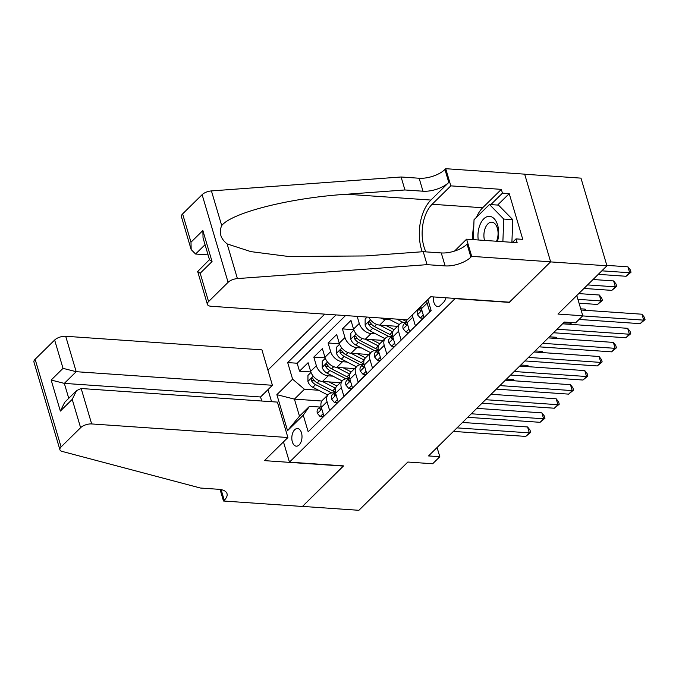 <?xml version="1.0" encoding="UTF-8"?>
<svg xmlns="http://www.w3.org/2000/svg" width="679" height="679" viewBox="0 0 679 679"><rect width="100%" height="100%" fill="white"/><g stroke="black" fill="none" stroke-linecap="round" stroke-linejoin="round"><path stroke-width="1.02" d="M299.15 444.94A8.835 5.076 -86 0 0 301.934 435.188A8.835 5.076 -86 0 0 297.521 428.542A8.835 5.076 -86 0 0 294.661 429.782A8.835 5.076 -86 0 0 291.885 439.525A8.835 5.076 -86 0 0 296.299 446.171A8.835 5.076 -86 0 0 299.15 444.94M324.723 314.131L267.925 370.114M524.689 174.231L580.978 178.136L606.95 265.795L557.977 314.063L582.786 315.777L576.785 295.526M283.466 441.885L289.466 462.136L343.599 465.887L302.494 506.407L358.885 510.302L407.85 462.034L432.667 463.757L439.814 456.712L437.081 447.503M509.386 302.18L550.559 261.89L606.95 265.795M315.362 424.681L323.883 416.023L321.32 407.375L327.04 401.739A11.042 7.579 -134.6 0 1 328.305 394.499A11.042 7.579 -134.6 0 1 333.253 392.886L334.119 392.946M327.04 401.739L329.604 410.388L338.176 401.934L335.613 393.285L341.333 387.641A11.042 7.579 -134.6 0 1 342.606 380.401A11.042 7.579 -134.6 0 1 347.546 378.789L348.42 378.848M341.333 387.641L343.897 396.29L352.477 387.836L349.914 379.188L355.635 373.552A11.042 7.579 -134.6 0 1 356.899 366.312A11.042 7.579 -134.6 0 1 361.848 364.699L362.713 364.759M355.635 373.552L358.198 382.201L366.77 373.747L364.216 365.098L369.928 359.463A11.042 7.579 -134.6 0 1 371.201 352.214A11.042 7.579 -134.6 0 1 376.149 350.61L377.015 350.67M369.928 359.463L372.491 368.111L381.072 359.649L378.509 351.001L384.229 345.365A11.042 7.579 -134.6 0 1 385.494 338.125A11.042 7.579 -134.6 0 1 390.442 336.512L391.308 336.572M384.229 345.365L386.792 354.014L395.365 345.56L392.81 336.911L398.531 331.276A11.042 7.579 -134.6 0 1 399.795 324.036A11.042 7.579 -134.6 0 1 404.743 322.423L405.609 322.483M398.531 331.276L401.085 339.924L409.666 331.462L407.103 322.822L412.824 317.178A11.042 7.579 -134.6 0 1 412.408 314.793M412.824 317.178L415.387 325.827L423.968 317.373L421.404 308.724A11.042 7.579 -134.6 0 1 420.988 306.339M383.177 340.417L365.37 339.186A11.042 7.579 45.4 0 1 353.547 329.086L350.984 320.437L342.403 328.891L353.734 329.671M368.875 354.506L351.077 353.275A11.042 7.579 45.4 0 1 339.245 343.175L336.682 334.526L328.11 342.98L339.441 343.769M354.574 368.604L336.776 367.373A11.042 7.579 45.4 0 1 324.952 357.264L322.389 348.624L313.808 357.078L325.139 357.858M418.968 308.325A11.042 7.579 -134.6 0 1 419.036 308.325L419.902 308.385M582.786 315.777L575.639 322.831L564.359 322.05L428.534 455.932L439.814 456.712M433.474 296.927A8.555 4.914 -86 0 0 437.717 306.518A8.555 4.914 -86 0 0 440.484 305.329L443.633 302.223A8.555 4.914 -86 0 0 445.95 297.784M271.566 401.696L267.993 389.636M289.466 462.136L455.253 298.429M321.863 401.026L294.423 399.125L299.473 416.185L309.48 406.322L303.267 415.175L308.181 431.759L431.14 310.558L427.88 299.541M303.267 415.175L287.54 430.673L276.871 394.66L292.598 379.162L287.684 362.578L336.037 314.912M332.888 376.149L328.203 375.827A11.042 7.579 -134.6 0 1 316.372 365.726L313.808 357.078M340.281 382.693L322.483 381.462L328.203 375.827M347.19 362.06L342.496 361.737A11.042 7.579 -134.6 0 1 330.665 351.629L328.11 342.98M361.491 347.962L356.798 347.64A11.042 7.579 -134.6 0 1 344.966 337.539L342.403 328.891M375.784 333.873L371.09 333.55A11.042 7.579 -134.6 0 1 359.267 323.442L357.171 316.38M390.086 319.784L385.392 319.453A11.042 7.579 -134.6 0 1 380.749 318.01M397.47 326.327L379.671 325.088L385.392 319.453M345.509 315.574L297.156 363.231L299.507 371.167L310.846 371.956M322.483 381.462A11.042 7.579 45.4 0 1 310.651 371.362L308.088 362.713L299.507 371.167M431.08 310.362L429.68 311.737L427.125 303.089A11.042 7.579 -134.6 0 1 426.701 300.704M309.48 406.322L319.826 407.035M509.454 302.41L455.32 298.667M318.595 390.247L304.43 389.262L294.423 399.125L276.871 394.66M406.679 319.809A11.042 7.579 45.4 0 0 407.103 322.822M399.795 324.036L394.075 329.671A11.042 7.579 45.4 0 0 392.81 336.911M368.722 317.178A11.042 7.579 45.4 0 0 379.671 325.088M385.494 338.125L379.782 343.761A11.042 7.579 45.4 0 0 378.509 351.001M371.201 352.214L365.48 357.858A11.042 7.579 45.4 0 0 364.216 365.098M356.899 366.312L351.179 371.948A11.042 7.579 45.4 0 0 349.914 379.188M342.606 380.401L336.886 386.037A11.042 7.579 45.4 0 0 335.613 393.285M297.156 363.231L287.684 362.578M292.598 379.162L304.43 389.262M328.305 394.499L322.584 400.135A11.042 7.579 45.4 0 0 321.32 407.375M287.54 430.673L299.473 416.185M582.658 315.913L643.717 320.14L640.144 323.662L579.077 319.436M581.08 310.006L641.961 314.216L643.717 320.14L645.05 319.622L640.144 323.662M641.961 314.216L644.346 317.254L645.05 319.622M598.267 274.35L626.106 276.277L629.679 272.754L627.922 266.83L606.822 265.37M627.922 266.83L630.316 269.869L631.012 272.237L629.679 272.754L601.84 270.828M631.012 272.237L626.106 276.277M497.478 241.317A17.951 10.304 -86 0 0 489.016 216.338A17.951 10.304 -86 0 0 478.271 239.993M496.544 241.257A12.29 7.053 -86 0 0 497.537 228.874A12.29 7.053 -86 0 0 491.834 222.186A12.29 7.053 -86 0 0 491.46 222.177A12.29 7.053 -86 0 0 484.543 240.425M473.263 239.645L474.035 219.716L489.474 204.498L498.496 205.126L512.772 219.665L511.898 242.318M489.474 204.498L503.75 219.045L502.876 241.69M512.772 219.665L503.75 219.045M407.281 319.843L211.05 306.263A8.284 3.692 163.5 0 1 207.401 304.387A8.284 3.692 163.5 0 1 208.572 301.569L228.093 282.328L202.121 194.669A8.284 3.692 -16.5 0 1 211.432 190.918L401.094 176.99L419.138 178.238A19.326 8.623 163.5 0 0 444.94 169.47L445.721 168.698L524.663 174.155L550.635 261.822L509.666 302.197L430.724 296.731L407.281 319.843M401.094 176.99L404.939 189.967L346.782 194.236C291.011 197.682 231.946 212.493 221.702 225.581C218.706 232.507 220.522 238.618 227.134 243.914L250.84 251.62L288.541 256.484L365.064 255.958L423.221 251.688L441.265 252.936A19.326 8.623 163.5 0 0 467.059 244.16L470.903 257.137L471.693 256.356L550.635 261.822M423.221 251.688L427.066 264.657L445.11 265.905A19.326 8.623 163.5 0 0 470.903 257.137M346.782 194.236L430.91 200.059L448.777 182.439A19.326 8.623 163.5 0 1 422.983 191.215L404.939 189.967M182.609 213.902L190.994 242.216L191.172 249.6L181.429 216.728A8.284 3.692 -16.5 0 1 182.609 213.902L202.121 194.669M227.134 243.914L237.404 278.585L427.066 264.657M476.463 217.322A31.064 17.832 94 0 1 482.676 207.757L501.331 189.365L502.46 193.159L490.858 204.591M512.484 242.361L516.006 238.889L522.771 239.356L509.225 193.625L502.46 193.159M516.006 238.889L517.126 242.675L466.6 239.178L471.693 256.356M445.721 168.698L450.814 185.868L432.15 204.26A31.064 17.832 -86 0 0 425.911 251.867M501.331 189.365L450.814 185.868M208.063 254.888L195.577 254.022L191.172 249.6M430.91 200.059A35.962 20.642 -86 0 0 422.245 251.756M454.514 251.094L466.6 239.178M237.404 278.585A8.284 3.692 163.5 0 0 228.093 282.328M472.72 239.602A31.064 17.832 94 0 1 473.798 225.878M509.225 193.625L497.622 205.058M190.994 242.216L202.86 230.521L203.038 237.896L209.531 259.819L212.052 261.559L200.186 273.255L197.665 271.515L209.472 259.616M261.746 401.017L260.549 396.977L272.415 385.282L261.924 349.855L65.702 336.275L76.192 371.693L64.327 383.389L68.749 398.318M272.415 385.282L76.192 371.693L63.028 368.349L54.643 340.035L35.13 359.267L61.093 446.935A8.284 3.692 163.5 0 0 59.913 449.753A8.284 3.692 163.5 0 0 62.078 451.399L200.441 488.031L218.485 489.279A19.326 8.623 -16.5 0 1 227.015 493.65A19.326 8.623 -16.5 0 1 224.265 500.236L223.484 501.009L302.427 506.475L343.319 465.87M343.387 466.1L264.445 460.634L287.896 437.522L91.665 423.942A8.284 3.692 163.5 0 0 80.606 427.702L61.093 446.935M223.484 501.009L220.055 489.44M287.896 437.522L277.405 402.104L81.174 388.515L91.665 423.942M59.913 449.753L33.95 362.094A8.284 3.692 -16.5 0 1 35.13 359.267M54.643 340.035A8.284 3.692 -16.5 0 1 65.702 336.275M260.549 396.977L64.327 383.389L51.163 380.045L63.028 368.349M80.606 427.702L72.22 399.388L76.557 390.62L81.174 388.515M72.22 399.388L60.355 411.084L64.692 402.316L76.557 390.62M423.263 315.014L420.25 317.984L417.415 314.657A7.316 5.025 -134.6 0 1 418.298 309.98L421.014 307.298A7.316 5.025 45.4 0 0 419.885 310.218L420.7 310.931L421.549 309.217M557.077 329.23L629.416 334.229L625.843 337.76L553.504 332.752M562.577 323.807L627.668 328.313L629.416 334.229L630.749 333.72L625.843 337.76M627.668 328.313L630.053 331.344L630.749 333.72M420.25 317.984L423.144 318.188M408.97 329.111L405.957 332.082L403.122 328.746A7.316 5.025 -134.6 0 1 403.997 324.07L406.713 321.396A7.316 5.025 45.4 0 0 405.592 324.316L406.407 325.029L407.247 323.306M542.784 343.319L615.123 348.327L611.55 351.849L539.211 346.842M548.284 337.896L613.366 342.403L615.123 348.327L616.456 347.809L611.55 351.849M613.366 342.403L615.751 345.441L616.456 347.809M405.957 332.082L408.843 332.277M394.669 343.201L391.656 346.171L388.821 342.844A7.316 5.025 -134.6 0 1 389.695 338.159L392.411 335.485A7.316 5.025 45.4 0 0 391.291 338.405L392.106 339.118L392.954 337.404M528.483 357.409L600.822 362.416L597.248 365.939L524.909 360.931M533.983 351.994L599.065 356.492L600.822 362.416L602.154 361.899L597.248 365.939M599.065 356.492L601.458 359.531L602.154 361.899M391.656 346.171L394.541 346.375M380.376 357.29L377.363 360.26L374.528 356.933A7.316 5.025 -134.6 0 1 375.402 352.257L378.118 349.575A7.316 5.025 45.4 0 0 376.998 352.503L377.804 353.216L378.653 351.493M514.19 371.506L586.529 376.514L582.955 380.036L510.608 375.029M519.69 366.083L584.772 370.59L586.529 376.514L587.861 375.996L582.955 380.036M584.772 370.59L587.157 373.628L587.861 375.996M377.363 360.26L380.248 360.464M583.974 288.448L611.804 290.374L615.386 286.844L613.629 280.928L593.047 279.502M613.629 280.928L616.014 283.958L616.719 286.334L615.386 286.844L587.547 284.917M616.719 286.334L611.804 290.374M579.06 303.182L597.512 304.464L601.085 300.941L599.328 295.017L578.746 293.591M420.904 307.409A21.125 14.505 -134.6 0 1 420.191 307.12M599.328 295.017L601.713 298.056L602.417 300.424L601.085 300.941L577.922 299.337M602.417 300.424L597.512 304.464M387.573 318.485L399.286 324.537M585.383 310.303L585.035 309.106L580.723 308.809M396.697 319.113L402.452 322.084A21.125 14.505 45.4 0 0 403.199 322.457M406.602 321.498A21.125 14.505 -134.6 0 1 404.166 320.395L402.46 319.512M585.035 309.106L586.002 310.345M367.144 317.068L365.149 319.037L365.124 325.19A7.316 5.025 45.4 0 0 370.038 330.902L384.993 338.626M379.561 325.08L392.589 331.81A21.125 14.505 45.4 0 0 392.725 331.878M386.088 325.538L393.09 329.154A17.535 12.035 45.4 0 0 394.1 329.638M571.09 324.392L570.733 323.204L563.689 322.712M392.309 335.587A21.125 14.505 -134.6 0 1 389.865 334.492L374.469 326.54A7.316 5.025 -134.6 0 1 370.361 322.61L369.376 321.787L368.731 322.118L368.646 324.307A7.316 5.025 45.4 0 0 372.754 328.229L388.15 336.181A21.125 14.505 45.4 0 0 388.906 336.555M570.733 323.204L571.701 324.435M366.074 371.388L363.061 374.358L360.226 371.031A7.316 5.025 -134.6 0 1 361.101 366.346L363.817 363.672A7.316 5.025 45.4 0 0 362.696 366.592L363.511 367.305L364.36 365.591M499.888 385.596L572.227 390.603L568.654 394.126L496.315 389.118M505.388 380.181L570.47 384.679L572.227 390.603L573.56 390.086L568.654 394.126M570.47 384.679L572.864 387.717L573.56 390.086M363.061 374.358L365.947 374.553M353.903 330.121L350.848 333.134L350.822 339.279A7.316 5.025 45.4 0 0 355.745 345L370.692 352.715M365.26 339.177L378.288 345.9A21.125 14.505 45.4 0 0 378.424 345.976M371.795 339.627L378.789 343.243A17.535 12.035 45.4 0 0 379.807 343.735M556.788 338.49L556.441 337.293L549.387 336.809M378.008 349.685A21.125 14.505 -134.6 0 1 375.572 348.582L360.176 340.629A7.316 5.025 -134.6 0 1 356.059 336.708L355.075 335.884L354.43 336.207L354.345 338.397A7.316 5.025 45.4 0 0 358.461 342.318L373.857 350.271A21.125 14.505 45.4 0 0 374.604 350.644M556.441 337.293L557.408 338.532M351.773 385.477L348.76 388.447L345.934 385.12A7.316 5.025 -134.6 0 1 346.808 380.444L349.524 377.762A7.316 5.025 45.4 0 0 348.395 380.681L349.21 381.394L350.058 379.68M485.587 399.693L557.934 404.701L554.353 408.223L482.014 403.216M491.087 394.27L556.177 398.777L557.934 404.701L559.267 404.183L554.353 408.223M556.177 398.777L558.562 401.815L559.267 404.183M348.76 388.447L351.654 388.651M339.61 344.211L336.555 347.224L336.529 353.369A7.316 5.025 45.4 0 0 341.444 359.089L356.39 366.813M350.967 353.267L363.986 359.997A21.125 14.505 45.4 0 0 364.131 360.065M357.493 353.725L364.496 357.332A17.535 12.035 45.4 0 0 365.506 357.825M542.496 352.579L542.139 351.391L535.094 350.899M363.715 363.774A21.125 14.505 -134.6 0 1 361.27 362.671L345.874 354.718A7.316 5.025 -134.6 0 1 341.766 350.797L340.782 349.974L340.137 350.305L340.043 352.486A7.316 5.025 45.4 0 0 344.16 356.416L359.556 364.368A21.125 14.505 45.4 0 0 360.303 364.733M542.139 351.391L543.107 352.622M337.48 399.575L334.467 402.545L331.632 399.21A7.316 5.025 -134.6 0 1 332.506 394.533L335.222 391.859A7.316 5.025 45.4 0 0 334.102 394.779L334.917 395.492L335.766 393.769M471.294 413.783L543.633 418.79L540.06 422.313L467.721 417.305M476.794 408.359L541.876 412.866L543.633 418.79L544.965 418.272L540.06 422.313M541.876 412.866L544.261 415.904L544.965 418.272M334.467 402.545L337.353 402.74M325.309 358.308L322.253 361.313L322.228 367.466A7.316 5.025 45.4 0 0 327.151 373.187L342.097 380.902M336.665 367.364L349.693 374.087A21.125 14.505 45.4 0 0 349.829 374.163M343.201 367.814L350.194 371.43A17.535 12.035 45.4 0 0 351.213 371.922M528.194 366.668L527.838 365.48L520.793 364.996M349.413 377.872A21.125 14.505 -134.6 0 1 346.977 376.769L331.581 368.816A7.316 5.025 -134.6 0 1 327.465 364.895L326.463 364.063L325.835 364.394L325.75 366.584A7.316 5.025 45.4 0 0 329.867 370.505L345.263 378.458A21.125 14.505 45.4 0 0 346.01 378.831M527.838 365.48L528.814 366.719M323.179 413.664L320.165 416.634L317.339 413.307A7.316 5.025 -134.6 0 1 318.213 408.631L320.929 405.949A7.316 5.025 45.4 0 0 319.801 408.868L320.615 409.581L321.464 407.867M456.992 427.872L529.331 432.879L525.758 436.41L453.419 431.403M462.492 422.457L527.583 426.964L529.331 432.879L530.672 432.362L525.758 436.41M527.583 426.964L529.968 429.994L530.672 432.362M320.165 416.634L323.06 416.838M311.007 372.398L307.952 375.411L307.935 381.556A7.316 5.025 45.4 0 0 312.849 387.276L327.796 395M322.372 381.454L335.392 388.184A21.125 14.505 45.4 0 0 335.536 388.252M328.899 381.904L335.893 385.519A17.535 12.035 45.4 0 0 336.911 386.012M513.893 380.766L513.545 379.569L506.492 379.086M335.12 391.961A21.125 14.505 -134.6 0 1 332.676 390.858L317.28 382.905A7.316 5.025 -134.6 0 1 313.163 378.984L312.179 378.161L311.542 378.483L311.449 380.673A7.316 5.025 45.4 0 0 315.565 384.603L330.962 392.547A21.125 14.505 45.4 0 0 331.708 392.92M513.545 379.569L514.512 380.809M336.776 367.373L342.496 361.737M351.077 353.275L356.798 347.64M365.37 339.186L371.09 333.55M310.651 371.362L316.372 365.726M324.952 357.264L330.665 351.629M339.245 343.175L344.966 337.539M353.547 329.086L359.267 323.442M421.404 308.724L427.125 303.089M441.265 252.936L445.11 265.905M422.983 191.215L419.138 178.238M202.86 230.521L212.052 261.559M200.186 273.255L208.572 301.569M211.432 190.918L221.702 225.581M448.777 182.439L444.94 169.47M482.676 207.757L432.15 204.26M205.05 244.686L195.577 254.022M60.355 411.084L51.163 380.045M221.125 489.627L224.265 500.236M417.492 314.742L421.897 310.396M421.226 310.311L419.885 310.218M403.19 328.831L407.595 324.486M406.925 324.409L405.592 324.316M388.897 342.929L393.302 338.583M392.632 338.498L391.291 338.405M374.596 357.018L379.001 352.673M378.33 352.588L376.998 352.503M402.452 322.084L401.705 322.822M404.888 319.682L404.166 320.395M370.437 319.792L365.124 325.029M388.15 336.181L387.403 336.92M392.589 331.81L389.865 334.492M372.754 328.229L370.038 330.902M376.641 324.392L374.469 326.54M371.803 324.52L368.646 324.307M360.294 371.107L364.708 366.762M364.037 366.685L362.696 366.592M356.144 333.881L350.822 339.127M373.857 350.271L373.111 351.009M378.288 345.9L375.572 348.582M358.461 342.318L355.745 345M362.348 338.49L360.176 340.629M357.51 338.617L354.345 338.397M346.001 385.205L350.406 380.86M349.736 380.775L348.395 380.681M341.843 347.979L336.529 353.216M359.556 364.368L358.809 365.098M363.986 359.997L361.27 362.671M344.16 356.416L341.444 359.089M348.047 352.579L345.874 354.718M343.209 352.707L340.043 352.486M331.7 399.294L336.113 394.949M335.443 394.872L334.102 394.779M327.541 362.068L322.228 367.314M345.263 378.458L344.516 379.196M349.693 374.087L346.977 376.769M329.867 370.505L327.151 373.187M333.754 366.677L331.581 368.816M328.916 366.804L325.75 366.584M317.407 413.392L321.812 409.047M321.142 408.962L319.801 408.868M313.248 376.166L307.927 381.403M330.962 392.547L330.215 393.285M335.392 388.184L332.676 390.858M315.565 384.603L312.849 387.276M319.453 380.766L317.28 382.905M314.615 380.894L311.449 380.673M197.665 271.515L207.401 304.387"/></g></svg>
